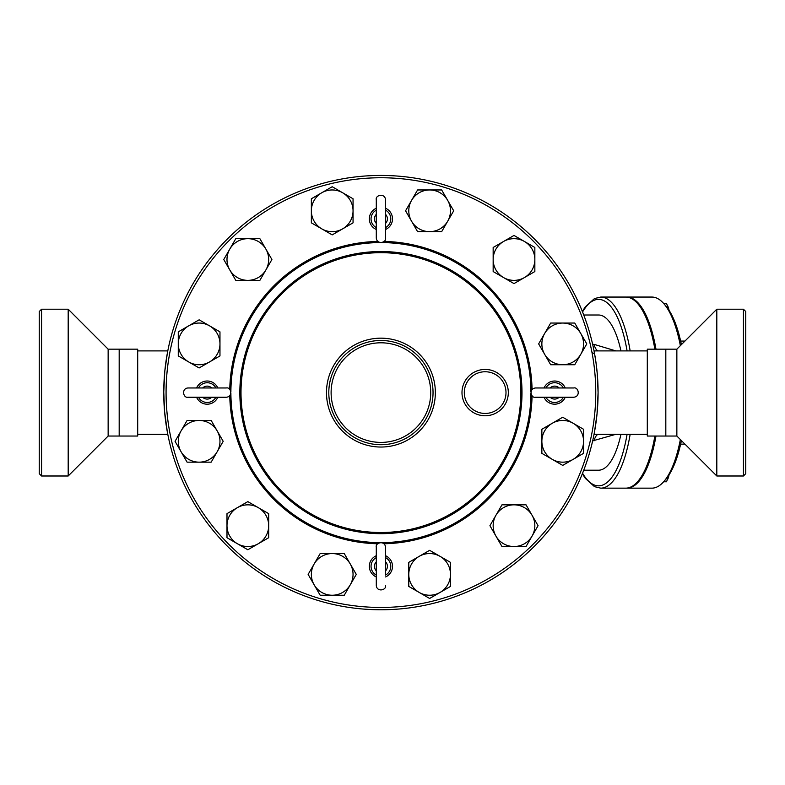 <?xml version="1.0" encoding="UTF-8"?>
<svg xmlns="http://www.w3.org/2000/svg" width="785" height="785" viewBox="0 0 785 785"><rect width="100%" height="100%" fill="white"/><g stroke="black" fill="none" stroke-linecap="round" stroke-linejoin="round"><path stroke-width="1.18" d="M119.183 349.168L137.699 349.168L137.699 436.038L119.183 436.038L119.183 349.168L108.144 349.168L68.187 309.212L41.566 309.212L39.25 311.527L39.25 473.679L41.566 475.995L41.566 309.212M119.183 436.038L108.144 436.038L108.144 349.168M108.144 436.038L68.187 475.995L68.187 309.212M676.856 349.168L676.856 436.038L665.817 436.038L665.817 349.168L676.856 349.168L716.813 309.212L716.813 475.995L743.434 475.995L743.434 309.212L716.813 309.212M743.434 475.995L745.75 473.679L745.75 311.527L743.434 309.212M667.819 306.228A13.894 4.749 90 0 1 667.947 306.533A13.894 4.749 90 0 1 669.056 310.31L666.534 303.422L663.629 303.422M680.644 444.143L684.962 444.143M680.644 341.063L684.962 341.063M663.629 481.784L666.534 481.784L669.056 474.896A13.894 4.749 90 0 1 667.947 478.673A13.894 4.749 90 0 1 667.819 478.968M594.039 350.905L598.661 350.905L594.039 350.905M582.352 473.748L585.267 478.291L594.49 486.651L600.741 488.152L625.773 488.152A95.554 32.676 -90 0 0 654.886 436.038M654.886 349.168A95.554 32.676 -90 0 0 625.773 297.054L600.741 297.054L594.49 298.555L585.306 306.857L582.352 311.459M680.36 439.541A95.554 32.676 90 0 1 663.786 481.597L665.68 479.439A93.238 31.891 -90 0 0 681.409 440.591M681.409 344.615A93.238 31.891 -90 0 0 665.68 305.757L663.786 303.609A95.554 32.676 90 0 1 680.36 345.665M655.975 349.168A95.554 32.676 -90 0 0 626.862 297.054L651.893 297.054A95.554 32.676 90 0 1 663.786 303.609M663.786 481.597A95.554 32.676 90 0 1 651.893 488.152L626.862 488.152A95.554 32.676 -90 0 0 655.975 436.038M626.322 488.142A95.554 32.676 -90 0 0 626.862 488.152M626.862 297.054A95.554 32.676 -90 0 0 626.322 297.064M385.553 575.13L385.553 547.223C384.758 539.982 375.053 542.7 376.29 547.223L376.29 585.443C376.79 592.42 386.681 590.251 385.553 585.443M376.29 576.946A11.579 11.579 0 0 1 376.29 555.721M385.553 555.721A11.579 11.579 0 0 1 385.553 576.946M385.553 557.527L385.553 547.223M196.574 387.967A11.579 11.579 0 0 1 217.808 387.967M217.808 397.239A11.579 11.579 0 0 1 196.574 397.239M385.553 208.261A11.579 11.579 0 0 1 385.553 229.485M376.29 229.485A11.579 11.579 0 0 1 376.29 208.261M385.553 210.066L385.553 199.763C384.836 192.6 375.063 195.171 376.29 199.763L376.29 237.983C376.869 245.038 386.691 242.712 385.553 237.983L385.553 199.763M385.553 227.67L385.553 237.983M565.259 397.239A11.579 11.579 0 0 1 544.034 397.239M544.034 387.967A11.579 11.579 0 0 1 565.259 387.967M545.85 387.967L535.537 387.967C528.305 388.761 531.023 398.466 535.537 397.239L573.756 397.239C580.92 396.523 578.349 386.75 573.756 387.967L535.537 387.967M259.874 280.363L247.834 280.363A20.852 20.852 0 0 0 265.889 269.942L259.874 280.363L235.794 280.363L229.779 269.942A20.852 20.852 0 0 0 247.834 280.363L235.794 280.363L223.764 259.521L235.794 238.669L259.874 238.669L271.904 259.521L265.889 269.942A20.852 20.852 0 0 0 247.834 238.669A20.852 20.852 0 0 0 229.779 269.942L223.764 259.521M332.202 234.882L321.781 228.867A20.852 20.852 0 0 0 342.633 228.867L332.202 234.882L311.36 222.842L311.36 210.812A20.852 20.852 0 0 0 321.781 228.867L311.36 222.842L311.36 198.772L332.202 186.732L353.054 198.772L353.054 222.842L342.633 228.867A20.852 20.852 0 0 0 342.633 192.757A20.852 20.852 0 0 0 311.36 210.812L311.36 198.772M417.591 231.654L411.575 221.233A20.852 20.852 0 0 0 429.63 231.654L417.591 231.654L405.56 210.812L411.575 200.381A20.852 20.852 0 0 0 411.575 221.233L405.56 210.812L417.591 189.96L441.67 189.96L453.701 210.812L441.67 231.654L429.63 231.654A20.852 20.852 0 0 0 447.685 200.381A20.852 20.852 0 0 0 411.575 200.381L417.591 189.96M493.157 271.551L493.157 259.521A20.852 20.852 0 0 0 503.578 277.576L493.157 271.551L493.157 247.481L503.578 241.466A20.852 20.852 0 0 0 493.157 259.521L493.157 247.481L513.998 235.451L534.85 247.481L534.85 271.551L513.998 283.591L503.578 277.576A20.852 20.852 0 0 0 534.85 259.521A20.852 20.852 0 0 0 503.578 241.466L513.998 235.451M538.638 343.889L544.653 333.468A20.852 20.852 0 0 0 544.653 354.31L538.638 343.889M562.708 364.74L550.678 364.74L544.653 354.31A20.852 20.852 0 0 0 580.763 354.31L574.748 364.74L562.708 364.74M550.678 323.047L562.708 323.047A20.852 20.852 0 0 0 544.653 333.468L550.678 323.047M580.763 333.468L586.788 343.889L580.763 354.31A20.852 20.852 0 0 0 562.708 323.047L574.748 323.047L580.763 333.468M541.866 429.277L552.287 423.262A20.852 20.852 0 0 0 541.866 441.317L541.866 429.277L562.708 417.237L573.138 423.262A20.852 20.852 0 0 0 552.287 423.262L562.708 417.237L583.559 429.277L583.559 453.347L562.708 465.387L541.866 453.347L541.866 441.317A20.852 20.852 0 0 0 573.138 459.372A20.852 20.852 0 0 0 573.138 423.262L583.559 429.277M501.968 504.834L513.998 504.834A20.852 20.852 0 0 0 495.943 515.264L501.968 504.834L526.038 504.834L532.053 515.264A20.852 20.852 0 0 0 513.998 504.834L526.038 504.834L538.068 525.685L526.038 546.537L501.968 546.537L489.928 525.685L495.943 515.264A20.852 20.852 0 0 0 513.998 546.537A20.852 20.852 0 0 0 532.053 515.264L538.068 525.685M429.63 550.324L440.051 556.339A20.852 20.852 0 0 0 419.21 556.339L429.63 550.324M408.779 574.394L408.779 562.364L419.21 556.339A20.852 20.852 0 0 0 419.21 592.449L408.779 586.434L408.779 574.394M450.472 562.364L450.472 574.394A20.852 20.852 0 0 0 440.051 556.339L450.472 562.364L450.472 586.434L429.63 598.464L419.21 592.449A20.852 20.852 0 0 0 450.472 574.394L450.472 586.434M344.242 553.553L350.257 563.973A20.852 20.852 0 0 0 332.202 553.553L344.242 553.553L356.282 574.394L350.257 584.815A20.852 20.852 0 0 0 350.257 563.973L356.282 574.394L344.242 595.246L320.172 595.246L308.132 574.394L320.172 553.553L332.202 553.553A20.852 20.852 0 0 0 314.147 584.815A20.852 20.852 0 0 0 350.257 584.815L344.242 595.246M268.686 513.645L268.686 525.685A20.852 20.852 0 0 0 258.255 507.63L268.686 513.645L268.686 537.725L258.255 543.74A20.852 20.852 0 0 0 268.686 525.685L268.686 537.725L247.834 549.755L226.993 537.725L226.993 513.645L247.834 501.615L258.255 507.63A20.852 20.852 0 0 0 226.993 525.685A20.852 20.852 0 0 0 258.255 543.74L247.834 549.755M223.195 441.317L217.18 451.738A20.852 20.852 0 0 0 217.18 430.887L223.195 441.317L211.165 462.159L199.125 462.159A20.852 20.852 0 0 0 217.18 451.738L211.165 462.159L187.085 462.159L175.055 441.317L187.085 420.466L211.165 420.466L217.18 430.887A20.852 20.852 0 0 0 181.07 430.887A20.852 20.852 0 0 0 199.125 462.159L187.085 462.159M219.967 355.929L209.546 361.944A20.852 20.852 0 0 0 219.967 343.889L219.967 355.929L199.125 367.959L188.704 361.944A20.852 20.852 0 0 0 209.546 361.944L199.125 367.959L178.274 355.929L178.274 331.859L199.125 319.819L219.967 331.859L219.967 343.889A20.852 20.852 0 0 0 188.704 325.834A20.852 20.852 0 0 0 188.704 361.944L178.274 355.929M506.001 392.598A20.852 20.852 0 0 1 474.729 410.653A20.852 20.852 0 0 1 474.729 374.543A20.852 20.852 0 0 1 506.001 392.598M433.035 392.598A52.114 52.114 0 0 0 354.859 347.47A52.114 52.114 0 0 0 354.859 437.736A52.114 52.114 0 0 0 433.035 392.598A52.114 52.114 0 0 0 354.859 347.47A52.114 52.114 0 0 0 354.859 437.736A52.114 52.114 0 0 0 433.035 392.598M594.569 431.485L597.032 413.921L598.082 392.598A217.16 217.16 0 0 0 272.336 204.532A217.16 217.16 0 0 0 272.336 580.674A217.16 217.16 0 0 0 598.082 392.598L597.287 374.013L595.933 362.17L594.569 353.721L592.008 352.602M620.945 350.905A77.597 26.543 -90 0 0 598.562 315.001L583.746 315.001M583.746 470.205L598.562 470.205A77.597 26.543 -90 0 0 620.945 434.301M167.264 353.721L164.801 371.285L163.761 392L164.556 411.183L167.264 431.485M615.872 350.905L594.01 344.34A17.368 5.946 -90 0 0 598.661 350.905L647.301 350.905M592.646 440.866L615.872 434.301M594.01 440.866A17.368 5.946 90 0 1 598.661 434.301L594.039 434.301M665.817 436.038L647.301 436.038L647.301 349.168L665.817 349.168M385.553 575.042A9.871 9.871 0 0 0 385.553 557.615M385.553 561.805A6.476 6.476 0 0 1 385.553 570.862M376.29 557.615A9.871 9.871 0 0 0 376.29 575.042M376.29 570.862A6.476 6.476 0 0 1 376.29 561.805M198.477 397.239A9.871 9.871 0 0 0 215.904 397.239M211.714 397.239A6.476 6.476 0 0 1 202.658 397.239M215.904 387.967A9.871 9.871 0 0 0 198.477 387.967M202.658 387.967A6.476 6.476 0 0 1 211.714 387.967M376.29 210.154A9.871 9.871 0 0 0 376.29 227.591M376.29 223.401A6.476 6.476 0 0 1 376.29 214.344M385.553 227.591A9.871 9.871 0 0 0 385.553 210.154M385.553 214.344A6.476 6.476 0 0 1 385.553 223.401M563.365 387.967A9.871 9.871 0 0 0 545.928 387.967M550.118 387.967A6.476 6.476 0 0 1 559.175 387.967M545.928 397.239A9.871 9.871 0 0 0 563.365 397.239M559.175 397.239A6.476 6.476 0 0 1 550.118 397.239M508.317 392.598A23.167 23.167 0 0 0 473.571 372.541A23.167 23.167 0 0 0 473.571 412.665A23.167 23.167 0 0 0 508.317 392.598M520.828 392.598A139.916 139.916 0 0 1 310.958 513.773A139.916 139.916 0 0 1 310.958 271.433A139.916 139.916 0 0 1 520.828 392.598M435.351 392.598A54.44 54.44 0 0 0 353.701 345.459A54.44 54.44 0 0 0 353.701 439.747A54.44 54.44 0 0 0 435.351 392.598M430.72 392.598A49.798 49.798 0 0 1 356.017 435.734A49.798 49.798 0 0 1 356.017 349.472A49.798 49.798 0 0 1 430.72 392.598M595.766 392.598A214.845 214.845 0 0 1 273.494 578.663A214.845 214.845 0 0 1 273.494 206.543A214.845 214.845 0 0 1 595.766 392.598M532.073 389.527A151.191 151.191 0 0 0 383.993 241.446M377.84 241.446A151.191 151.191 0 0 0 229.76 389.527M229.76 395.679A151.191 151.191 0 0 0 377.84 543.76M383.993 543.76A151.191 151.191 0 0 0 532.073 395.679M530.945 393.216A150.023 150.023 0 0 1 381.53 542.631M380.303 542.631A150.023 150.023 0 0 1 230.888 393.216M230.888 391.99A150.023 150.023 0 0 1 380.313 242.575M381.53 242.575A150.023 150.023 0 0 1 530.945 391.99M521.996 392.598A141.074 141.074 0 0 0 310.379 270.433A141.074 141.074 0 0 0 310.379 514.774A141.074 141.074 0 0 0 521.996 392.598M582.558 311.969A93.238 31.891 90 0 1 627.087 350.905M627.087 434.301A93.238 31.891 90 0 1 582.558 473.237M600.741 488.152A95.554 32.676 -90 0 0 630.149 434.301M630.149 350.905A95.554 32.676 -90 0 0 600.741 297.054M594.01 344.34L592.646 344.34M68.187 475.995L41.566 475.995M676.856 436.038L716.813 475.995M667.947 306.533L667.633 305.767M667.947 478.673L667.633 479.439M188.076 397.239L226.296 397.239C233.351 396.651 231.035 386.828 226.296 387.967L188.076 387.967C181.247 388.339 183.131 398.348 188.076 397.239M647.301 434.301L598.661 434.301M167.794 350.905L137.699 350.905M167.794 434.301L137.699 434.301"/></g></svg>
